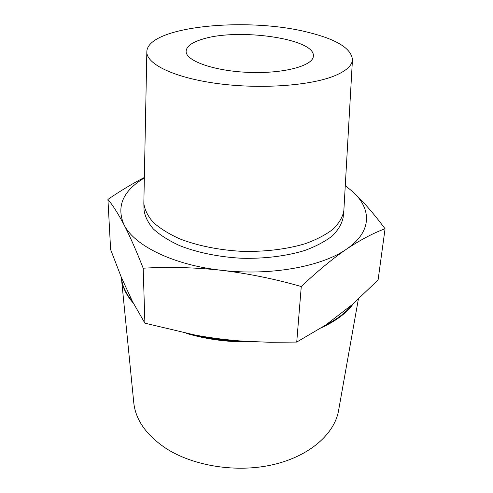 <?xml version="1.0" encoding="UTF-8"?>
<svg xmlns="http://www.w3.org/2000/svg" width="493" height="493" viewBox="0 0 493 493"><rect width="100%" height="100%" fill="white"/><g stroke="black" fill="none" stroke-linecap="round" stroke-linejoin="round"><path stroke-width="0.74" d="M335.074 75.614C311.188 85.653 260.772 89.406 217.499 83.563C174.14 77.771 146.285 64.01 146.84 51.82C147.167 26.092 248.182 16.602 308.901 32.526C336.879 39.508 351.398 48.567 352.458 59.715C352.101 65.544 346.302 70.844 335.074 75.614M352.458 59.715L343.824 211.029C342.53 217.327 338.938 223.384 333.052 229.202C325.848 234.748 316.598 239.573 305.303 243.678C287.123 249.168 265.074 251.898 242.137 251.356C219.225 250.136 197.446 245.724 179.748 238.858C168.797 233.898 159.942 228.376 153.187 222.294C147.764 216.039 144.652 209.728 143.839 203.35L146.84 51.82M121.34 277.356L133.757 402.522C135.464 419.592 146.02 434.758 165.42 448.02C193.04 466.156 236.991 473.138 273.442 464.572C309.943 456 334.692 433.686 338.599 410.392L358.362 299.152M186.144 333.317C207.849 339.769 230.921 342.617 255.356 341.859M322.114 327.414C336.485 320.678 346.93 312.716 353.463 303.528M121.407 278.218C122.19 286.679 126.165 294.987 133.338 303.158M325.799 324.973C337.434 319.057 346.246 312.272 352.224 304.612L325.799 324.973L296.731 342.068L270.484 342.296L244.596 341.261C228 340.139 211.534 338.075 195.185 335.074C210.955 338.95 227.427 341.014 244.596 341.261M121.364 277.423C122.091 285.576 125.801 293.612 132.488 301.525L121.364 277.423L110.617 249.575L107.93 199.406C120.44 190.853 132.574 183.55 144.332 177.505M345.291 185.676L352.723 191.678C363.07 201.329 373.854 213.685 385.07 228.752L378.088 279.975L352.224 304.612M385.07 228.752C373.367 233.041 360.531 239.826 346.561 249.113C332.529 258.751 317.43 271.224 301.272 286.525L296.731 342.068M301.272 286.525C274.638 278.921 248.028 273.504 221.443 270.287C194.883 267.428 168.797 266.731 143.186 268.198L144.899 323.18L132.488 301.525M195.185 335.074L144.899 323.18M143.186 268.198C136.278 250.629 129.887 236.141 124.002 224.728C118.147 213.666 112.792 205.224 107.93 199.406M352.723 191.678C371.771 208.853 372.252 231.71 346.561 249.113C321.756 266.633 269.985 276.142 221.443 270.287C172.667 264.889 133.967 245.311 124.002 224.728C116.169 206.425 122.942 190.834 144.326 177.961M343.824 211.029L343.134 217.487C341.834 223.853 338.253 229.972 332.381 235.851C325.207 241.453 315.995 246.334 304.742 250.481C286.643 256.04 264.698 258.8 241.872 258.27C219.071 257.05 197.397 252.607 179.779 245.68C168.883 240.683 160.071 235.112 153.348 228.974C147.943 222.657 144.837 216.285 144.03 209.839L143.839 203.35M202.315 39.23C237.694 27.676 315.736 38.664 313.338 56.165C313.16 65.766 283.869 73.79 249.008 72.397C214.153 71.115 185.559 60.867 186.12 51.278C186.459 46.397 191.857 42.38 202.315 39.23"/></g></svg>
